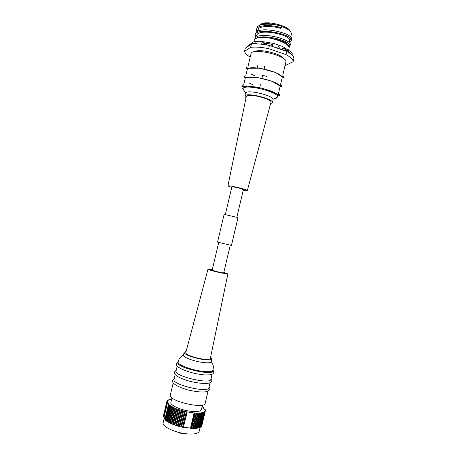 <?xml version="1.0" encoding="UTF-8"?>
<svg xmlns="http://www.w3.org/2000/svg" width="457" height="457" viewBox="0 0 457 457"><rect width="100%" height="100%" fill="white"/><g stroke="black" fill="none" stroke-linecap="round" stroke-linejoin="round"><path stroke-width="0.69" d="M264.826 66.031L264.123 68.984M262.621 75.354L261.918 78.313M260.41 84.682L259.713 87.641M264.049 68.967L264.746 66.014M247.871 66.968L250.979 53.846C251.453 47.088 288.458 55.834 285.853 62.089L282.757 75.216M257.217 67.933L257.914 64.985M266.585 76.313L262.609 75.399M255.297 76.039L251.144 74.108M245.723 76.033L247.191 69.841C247.528 63.672 284.54 72.423 282.078 78.09L280.615 84.282M253.207 84.882L249.716 83.351M243.581 85.105L245.043 78.912C245.3 73.069 282.323 81.82 279.935 87.156L278.473 93.354M242.895 87.978C243.073 82.477 280.101 91.229 277.793 96.233L277.599 97.061C279.81 92.817 249.076 84.431 243.644 87.847L242.701 88.812L242.895 87.978M276.319 98.169L274.748 98.552M246.009 97.861L244.775 96.061L245.717 92.737L242.701 88.812M270.59 103.676L272.498 102.614L273.143 99.22C272.646 95.679 250.253 90 246.232 92.405L245.717 92.737M244.775 96.061L245.54 95.324C249.91 92.811 274.171 99.403 272.498 102.614M246.289 96.484L246.991 95.776C250.904 93.559 272.401 99.392 270.967 102.259L270.955 102.317M231.722 187.467L227.912 185.925L228.369 185.81C231.128 185.616 248.031 189.815 247.34 190.518L243.244 190.192M243.067 189.666L243.381 189.598C243.821 189.187 233.83 186.696 232.145 186.804L231.865 186.873C232.602 186.696 235.144 187.147 239.479 188.227L243.381 189.598L236.852 217.224M283.546 58.542C281.164 53.646 258.953 48.396 254.629 51.71M285.094 65.305L285.985 65.237L293.12 61.718C293.274 59.604 290.892 57.228 285.962 54.583L268.665 48.676C261.455 47.197 255.452 46.745 250.642 47.334L244.546 51.338L245.272 48.253L251.39 44.163C256.206 43.546 262.215 43.981 269.424 45.46L268.665 48.676M250.219 57.062C246.751 55.023 244.861 53.115 244.546 51.338M285.962 54.583L286.716 51.39L269.424 45.46M250.642 47.334L251.39 44.163M293.12 61.718L293.851 58.616C294.017 56.468 291.64 54.063 286.716 51.39M254.235 41.684L261.307 41.381L273.594 43.398L282.683 46.534L290.069 51.27L293.086 54.566L292.783 55.845M247.94 46.471L249.653 44.558L253.795 41.776L261.307 41.381M254.429 43.912L255.452 41.673M250.973 44.443L253.144 43.255L253.212 43.975M273.594 43.398L282.683 46.534M274.6 47.237L278.616 46.974L278.953 45.54M255.115 43.095L256.914 43.895M261.992 44.249C259.576 42.929 261.787 41.621 272.263 44.495C273.583 45.46 272.983 45.9 270.464 45.814M278.616 46.974L280.729 49.339M283.517 50.293C281.044 48.145 282.386 46.3 289.161 52.121L289.572 53.081M253.898 41.747L254.281 40.13L255.314 38.788L257.228 37.96M288.99 47.3L289.904 46.203L289.709 45.054C288.144 40.37 265.397 34.532 257.068 37.828L258.828 37.634C269.053 35.743 291.132 43.683 289.041 48.351L288.578 50.31M268.802 37.965C279.113 39.416 285.619 41.804 288.327 45.134L288.527 46.368M267.962 45.163L262.604 42.781M255.629 38.594L256.32 35.68L257.371 34.115C262.449 29.037 288.39 34.652 289.727 39.753L289.384 42.752M257.314 31.459L258.685 28.557C261.701 25.775 272.355 25.86 280.787 28.414L281.375 27.74C270.498 24.341 257 25.089 256.446 29.499L256.817 31.784M289.51 42.198L291.206 40.679L291.109 39.69C289.669 33.172 255.731 27.271 255.137 35.023L255.823 37.765M257.068 37.828L257.405 36.423C266.814 32.676 292.389 40.342 290.229 44.815L289.915 46.146M290.698 37.171L291.4 34.195C291.577 31.636 288.338 29.048 281.678 26.437M281.375 27.74L281.712 26.312C272.172 23.358 260.13 23.444 257.48 26.803L256.446 29.505M291.212 40.639L291.532 39.291C294.091 33.601 260.307 25.552 256 32.556L255.16 34.926M279.553 25.718C270.213 23.141 263.535 22.93 259.507 25.089L258.811 25.781M290.264 31.39C288.795 25.792 265.557 20.091 261.027 24.227M284.043 50.476L285.814 50.047M286.293 50.464L284.928 50.778M163.32 416.418L166.874 401.423L167.331 401.674L166.811 401.909L167.616 402.126L169.107 404.508L168.433 404.508L168.73 404.765L175.448 408.507L185.239 411.574L194.642 413.031L201.303 412.882L204.719 411.643L204.353 411.409L205.273 410.986L204.907 410.54L205.433 410.523L204.965 410.055L205.404 409.809L204.605 409.598L202.754 407.204L203.376 407.198L202.194 406.342M166.811 401.909L163.252 416.95L166.816 401.703M163.252 416.95L164.052 417.167L165.028 418.875M168.73 404.765L165.12 420L164.828 419.732L168.433 404.508M165.12 420L165.64 420.12M169.541 405.388L165.925 420.663L165.577 420.389L169.187 405.125M165.925 420.663L166.519 420.8M170.49 406.016L166.868 421.325L166.457 421.051L170.078 405.753M166.868 421.325L167.525 421.48M171.558 406.65L167.93 421.988L167.473 421.714L171.101 406.387M167.93 421.988L168.656 422.159M172.752 407.278L169.113 422.645L168.604 422.377L172.243 407.016M169.113 422.645L169.901 422.834M174.048 407.895L170.41 423.291L169.855 423.028L173.494 407.644M170.41 423.291L171.249 423.49M175.448 408.507L171.803 423.925L171.209 423.662L174.854 408.255M171.803 423.925L172.689 424.13M176.933 409.089L173.283 424.53L172.655 424.279L176.305 408.849M173.283 424.53L174.214 424.747M178.498 409.655L174.842 425.107L174.186 424.867L177.836 409.421M174.842 425.107L175.802 425.336M180.121 410.186L176.465 425.656L175.779 425.433L179.441 409.969M176.465 425.656L177.453 425.89M181.8 410.689L178.139 426.164L177.436 425.958L181.092 410.483M178.139 426.164L179.144 426.404M183.508 411.151L179.847 426.632L179.133 426.444L182.794 410.963M179.847 426.632L180.858 426.878M185.239 411.574L181.583 427.055L180.858 426.884L184.519 411.403M181.583 427.044L183.326 427.432L186.982 411.951M183.331 427.392L187.21 411.866M183.583 427.204L190.495 428.123L194.134 412.717M194.231 412.854L190.495 428.123M190.592 428.266L191.649 428.483L195.288 413.071M191.689 428.312L193.14 428.517L196.773 413.134M193.185 428.323L194.545 428.495L198.172 413.134M194.596 428.278L195.853 428.409L199.469 413.082M195.904 428.175L197.053 428.266L200.663 412.968M197.11 428.015L198.132 428.066L201.737 412.808M198.195 427.803L199.092 427.809L202.685 412.585M199.155 427.535L199.915 427.506L203.502 412.323M199.983 427.221L200.606 427.146L204.176 412.003M200.674 426.855L201.149 426.747L204.719 411.643M201.223 426.45L205.107 411.237M201.623 425.998L205.353 410.797M201.88 425.518L205.433 410.523M171.638 399.138L168.536 399.869L168.827 400.069L167.61 400.401L167.799 400.789L167.205 400.795L167.49 401.212L166.874 401.423M202.491 405.068L201.423 409.592C200.6 411.494 196.761 412.031 189.912 411.197C180.167 409.912 169.838 405.045 170.872 402.371L171.946 397.847M203.376 407.198L203.234 407.821M203.108 407.256L203.034 407.57M205.273 410.986L201.72 426.021M204.965 411.409L201.406 426.49M204.508 411.797L200.943 426.918M203.913 412.14L200.332 427.301M203.176 412.437L199.589 427.638M202.302 412.682L198.704 427.923M201.303 412.882L197.698 428.158M200.177 413.025L196.561 428.329M198.944 413.111L195.316 428.449M197.601 413.139L193.968 428.512M196.162 413.117L192.528 428.512M194.642 413.031L191.003 428.449M186.256 411.803L182.6 427.284M164.052 417.167L167.616 402.126M167.245 402.069L163.68 417.115M208.044 391.158L205.176 403.308C204.816 409.598 167.839 400.858 170.335 395.071L173.209 382.926M210.037 382.726L208.866 387.685C208.638 393.403 171.672 384.663 174.031 379.447L175.202 374.494M212.025 374.3L210.837 379.339C210.683 384.743 173.723 376.008 176.008 371.101L177.196 366.068M212.808 370.993C212.722 376.094 175.774 367.354 177.984 362.761L178.156 362.018C177.139 364.326 189.061 369.279 200.132 370.993C207.889 372.141 212.174 371.889 212.979 370.25L212.808 370.993M184.125 352.341C183.36 354.044 192.917 357.86 201.731 359.288C207.929 360.247 211.345 360.127 211.974 358.928L211.305 361.773C210.666 363.007 207.244 363.149 201.04 362.195C192.226 360.784 182.68 356.934 183.451 355.192L184.125 352.341L186.119 351.422M211.974 358.928L210.608 357.208M227.872 273.937L210.34 358.488C209.849 359.579 206.827 359.699 201.286 358.842C193.46 357.574 184.988 354.169 185.782 352.684L207.969 269.23L212.271 269.721M223.804 272.452L227.877 273.926L220.84 272.875C213.23 271.15 208.94 269.927 207.969 269.219M218.714 242.461L212.157 270.207L219.606 272.321L223.69 272.938L230.248 245.186M231.442 245.409L217.549 242.124L224.119 214.344L238.006 217.623L231.442 245.409M164.349 417.681L163.16 422.696C161.829 426.244 173.951 432.339 185.513 433.71C193.619 434.578 198.189 433.75 199.223 431.225L200.16 427.249M182.172 433.167L182.08 433.544L180.709 433.276L180.664 432.865L178.047 432.213M180.709 433.276L180.801 432.888M189.232 434.041L188.118 433.979M248.208 68.704C246.26 66.745 246.174 67.825 246.072 68.202L246.494 68.921L248.682 68.299L259.559 68.156L275.365 72.423L283.42 77.524C283.803 77.142 284.825 75.439 281.678 76.622M266.888 76.399L262.604 75.422M246.134 77.804C244.649 76.473 243.952 76.17 244.032 76.896L244.381 77.93L246.18 77.519L257.262 77.45L271.744 81.129L281.015 86.584C281.769 86.647 282.649 84.562 279.461 85.682M244.084 86.899C242.541 85.573 241.782 85.339 241.793 86.207L242.816 86.944L247.334 86.224L261.724 88.058L274.72 92.731L279.113 95.593C279.593 95.37 280.478 93.782 277.216 94.736M273.143 99.22L277.599 97.067M227.912 185.925L246.3 96.433M247.34 190.518L270.967 102.259M251.721 44.118L253.309 43.381M262.495 42.787L271.624 44.243M289.544 53.063C289.567 52.247 287.436 50.63 283.163 48.225M288.327 45.134L289.709 45.054M256.08 36.674L255.115 36.132M289.727 39.753L291.109 39.69M257.342 31.356L256.468 30.882M174.243 378.55C172.5 379.841 171.992 381.047 172.717 382.155C173.494 383.926 177.402 386.845 187.798 389.918C197.041 392.032 203.588 392.529 207.444 391.403C210.02 389.992 210.563 388.456 209.078 386.782M176.202 370.279C174.465 371.535 173.968 372.689 174.705 373.746C175.517 375.437 179.161 378.185 189.866 381.332C199.543 383.492 206.09 384.023 209.495 382.937C212.002 381.595 212.511 380.121 211.031 378.516M178.156 362.013C176.351 363.275 175.916 364.475 176.853 365.617C177.83 367.491 184.542 371.147 196.019 373.717L203.651 374.871C208.055 375.014 210.803 374.843 211.888 374.357C213.973 373.318 214.339 371.952 212.979 370.244C213.442 366.96 213.847 365.223 211.288 361.818M183.446 355.238C180.395 356.808 178.636 359.071 178.156 362.018M225.33 214.504L231.865 186.873"/></g></svg>
